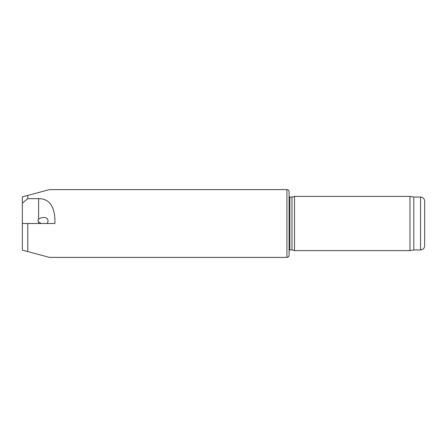 <?xml version="1.0" encoding="UTF-8"?>
<svg xmlns="http://www.w3.org/2000/svg" width="447" height="447" viewBox="0 0 447 447"><rect width="100%" height="100%" fill="white"/><g stroke="black" fill="none" stroke-linecap="round" stroke-linejoin="round"><path stroke-width="0.67" d="M27.77 223.5L54.886 223.5C55.35 211.716 52.299 198.49 38.615 198.652L27.77 198.652L27.77 195.423L22.35 196.876L22.35 250.124L27.77 251.577L27.77 223.5L22.35 223.5M46.924 223.5L47.605 222.785L48.131 220.857L47.533 219.069L46.829 218.326L45.566 217.672L43.644 217.421L41.001 217.89L38.615 219.164A8.175 3.392 -176 0 0 37.934 220.488A8.175 3.392 -176 0 0 38.615 221.885L41.18 223.5M27.77 198.652L22.35 203.128M286.918 257.394L286.918 189.606C288.237 189.735 288.958 190.461 289.086 191.78L289.086 255.22C288.958 256.539 288.237 257.26 286.918 257.394L49.461 257.394L27.77 251.577M286.918 189.606L49.461 189.606L27.77 195.423M294.506 250.611L294.506 196.389L409.96 196.389L409.96 250.611L294.506 250.611L291.98 249.934L289.857 249.934L289.857 197.066L289.086 196.741M424.65 245.867L424.65 201.133L424.65 245.867C424.41 248.336 423.052 249.694 420.582 249.934L413.805 249.934L409.96 250.611M413.805 249.934L413.805 197.066L409.96 196.389M289.086 250.259L289.857 249.934M291.98 249.934L291.98 197.066L289.857 197.066M38.615 198.652L38.615 219.164M420.582 249.934L420.582 197.066L413.805 197.066M38.615 221.885L38.615 223.5M420.582 197.066C423.052 197.306 424.41 198.664 424.65 201.133M291.98 197.066L294.506 196.389"/></g></svg>
